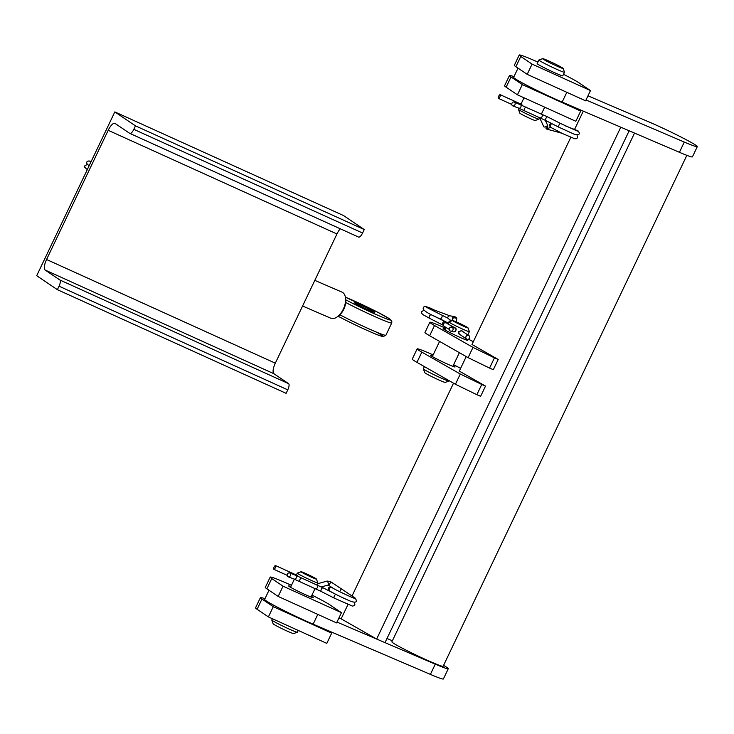 <?xml version="1.0" encoding="UTF-8"?>
<svg xmlns="http://www.w3.org/2000/svg" width="734" height="734" viewBox="0 0 734 734"><rect width="100%" height="100%" fill="white"/><g stroke="black" fill="none" stroke-linecap="round" stroke-linejoin="round"><path stroke-width="1.1" d="M586.007 99.971L684.299 142.066A34.076 1.844 25.5 0 0 697.3 146.635L692.419 156.865A34.076 1.844 -154.5 0 1 679.418 152.305L562.161 102.081A34.076 1.844 -154.5 0 1 529.902 86.887A34.076 1.844 -154.5 0 1 513.644 77.309L518.011 68.143M697.3 146.635A34.076 1.844 25.5 0 0 681.042 137.047A34.076 1.844 25.5 0 0 648.792 121.853L587.989 95.815M686.85 155.342L443.143 666.279A28.397 1.541 -154.5 0 1 432.317 662.481A28.397 1.541 -154.5 0 1 405.434 649.819A28.397 1.541 -154.5 0 1 391.883 641.828L634.543 133.083M336.979 622.065L435.271 664.16L430.39 674.399A34.076 1.844 25.5 0 0 443.391 678.959L448.272 668.729A34.076 1.844 -154.5 0 1 435.271 664.16M443.584 665.362A34.076 1.844 -154.5 0 1 448.272 668.729M392.387 640.791L387.002 638.479M347.962 604.532L341.136 618.835L338.961 617.909M268.993 590.237L264.616 599.403A34.076 1.844 25.5 0 0 280.874 608.981A34.076 1.844 25.5 0 0 313.134 624.175L430.39 674.399M485.513 386.084L480.632 396.314L476.861 394.699L481.743 384.469L485.513 386.084L459.3 371.101M460.603 368.349A28.397 1.541 25.5 0 0 453.63 364.715M433.124 354.935A28.397 1.541 25.5 0 0 417.141 348.87A28.397 1.541 25.5 0 0 421.83 352.127L460.301 374.028L481.743 384.469M432.693 355.843A13.634 0.734 25.5 0 0 430.473 355.274A13.634 0.734 25.5 0 0 442.455 361.761A13.634 0.734 25.5 0 0 455.043 366.991A13.634 0.734 25.5 0 0 453.199 365.624M476.861 394.699L455.419 384.267L460.301 374.028M417.141 348.87L412.26 359.109A28.397 1.541 25.5 0 0 416.949 362.367L455.419 384.267M583.291 111.137L574.694 129.166M570.813 137.304L471.971 344.53M466.228 356.577L459.273 371.147M453.529 383.194L352.036 595.971M385.02 642.635L376.643 639.048L620.79 127.193L629.166 130.78L385.02 642.635M341.136 618.835L376.643 639.048M494.441 357.853L498.212 359.467L493.321 369.697L489.56 368.083L494.441 357.853L472.999 347.411L468.118 357.651L489.56 368.083M445.822 328.318A28.397 1.541 25.5 0 0 429.84 322.254L424.958 332.493A28.397 1.541 25.5 0 0 429.647 335.75L468.118 357.651M473.302 341.732A28.397 1.541 25.5 0 0 468.466 339.191M429.84 322.254A28.397 1.541 25.5 0 0 434.528 325.511L472.999 347.411M471.99 344.485L498.212 359.467M445.391 329.227A13.634 0.734 25.5 0 0 443.162 328.658A13.634 0.734 25.5 0 0 455.153 335.144A13.634 0.734 25.5 0 0 467.732 340.374A13.634 0.734 25.5 0 0 465.897 339.007M537.884 62.078A34.076 1.844 25.5 0 0 519.222 55.041L514.341 65.271A34.076 1.844 25.5 0 0 515.892 66.711L527.196 74.345L585.604 100.815L590.485 90.576L579.181 82.942A34.076 1.844 25.5 0 0 563.519 74.308M519.222 55.041A34.076 1.844 25.5 0 0 520.782 56.472L532.077 64.106L590.485 90.576M527.196 74.345L532.077 64.106M340.273 228.788A9.652 3.266 -65.6 0 0 336.943 233.981L275.314 363.174A9.652 3.266 -65.6 0 0 273.91 373.725L288.6 383.653A5.679 1.927 114.4 0 1 287.774 389.855L286.113 393.341L57.362 289.664L36.7 275.709L114.825 111.907L343.576 215.585L364.238 229.549L362.578 233.027A5.679 1.927 114.4 0 1 358.623 237.11A5.679 1.927 114.4 0 1 358.522 237.054L129.973 133.469M114.825 111.907L135.487 125.872L133.827 129.349A5.679 1.927 114.4 0 1 129.872 133.432A5.679 1.927 114.4 0 1 129.771 133.377L115.082 123.459A9.652 3.266 -65.6 0 0 114.917 123.358A9.652 3.266 -65.6 0 0 108.192 130.303L46.563 259.497A9.652 3.266 -65.6 0 0 45.159 270.048L59.849 279.975A5.679 1.927 114.4 0 1 59.023 286.187L57.362 289.664M135.487 125.872L364.238 229.549M513.965 76.639A34.076 1.844 25.5 0 0 509.46 75.51L504.579 85.75A34.076 1.844 25.5 0 0 506.13 87.181L517.433 94.814L575.832 121.284L580.713 111.054L576.594 108.265M509.46 75.51A34.076 1.844 25.5 0 0 511.011 76.951L522.314 84.584L580.713 111.054M517.433 94.814L522.314 84.584M264.937 598.733A34.076 1.844 25.5 0 0 260.432 597.604A34.076 1.844 25.5 0 0 261.983 599.045L273.287 606.679L331.695 633.148L327.575 630.359M260.432 597.604L255.551 607.844A34.076 1.844 25.5 0 0 257.102 609.275L268.405 616.909L326.804 643.379L331.695 633.148M273.287 606.679L268.405 616.909M291.453 585.337A34.076 1.844 25.5 0 0 270.195 577.135A34.076 1.844 25.5 0 0 271.754 578.566L283.049 586.2L341.457 612.67L330.153 605.036A34.076 1.844 25.5 0 0 311.959 595.118M290.875 586.539A13.634 0.734 25.5 0 0 288.655 585.98A13.634 0.734 25.5 0 0 300.637 592.466A13.634 0.734 25.5 0 0 313.225 597.696A13.634 0.734 25.5 0 0 312.638 597.1A13.634 0.734 25.5 0 0 311.381 596.32M270.195 577.135L265.313 587.365A34.076 1.844 25.5 0 0 266.864 588.806L278.168 596.439L336.576 622.909L341.457 612.67M283.049 586.2L278.168 596.439M339.181 316.804L337.998 316.336M345.806 300.646A2.275 1.477 -61.9 0 1 347.035 300.445L345.778 299.94M373.175 311.207A11.359 0.615 -154.5 0 1 374.78 312.354A11.359 0.615 -154.5 0 1 364.266 308.023A11.359 0.615 -154.5 0 1 354.274 302.573A11.359 0.615 -154.5 0 1 361.779 305.509A11.359 0.615 -154.5 0 1 373.175 311.207M302.582 306.005L330.768 318.207A14.203 7.927 -66.6 0 0 337.145 316.932L338.356 316.079A12.496 6.982 -66.6 0 0 345.696 299.133L345.485 297.665A14.203 7.927 -66.6 0 0 342.053 292.15L314.813 280.36M337.145 316.932A14.203 7.927 -66.6 0 0 345.485 297.665M376.652 332.199A28.965 1.569 -154.5 0 1 374.936 333.759A28.965 1.569 -154.5 0 1 339.227 316.831A2.275 1.477 -61.9 0 1 339.136 316.785A2.275 1.477 -61.9 0 1 338.558 315.932M447.887 323.997L448.878 321.914A11.359 0.615 25.5 0 0 448.878 321.914A11.359 0.615 25.5 0 0 449.392 322.391A11.359 0.615 25.5 0 0 460.631 328.19A11.359 0.615 25.5 0 0 469.384 331.695A11.359 0.615 25.5 0 0 469.384 331.658L467.824 334.952M462.539 331.383L461.915 330.685L458.64 331.64L459.374 334.447L460.273 334.777M453.052 320.932A8.524 0.459 25.5 0 0 461.686 325.382A8.524 0.459 25.5 0 0 468.035 327.887A8.524 0.459 25.5 0 0 460.548 323.832A8.524 0.459 25.5 0 0 452.685 320.556A8.524 0.459 25.5 0 0 453.052 320.932M424.408 366.615L423.362 368.807A14.203 0.771 25.5 0 0 423.362 368.853A14.203 0.771 25.5 0 0 424.013 369.404A14.203 0.771 25.5 0 0 437.712 376.496A14.203 0.771 25.5 0 0 448.96 381.056A14.203 0.771 25.5 0 0 448.997 381.029L449.153 380.698M423.362 368.853L424.711 372.624A11.359 0.615 25.5 0 0 425.225 373.065A11.359 0.615 25.5 0 0 436.189 378.735A11.359 0.615 25.5 0 0 445.18 382.396L448.96 381.056M466.87 339.209A2.046 1.918 -56 0 1 466.163 336.291A2.046 1.918 -56 0 1 469.43 338.301A2.046 1.918 -56 0 1 466.87 339.209M451.153 331.172A2.046 1.973 -75.8 0 0 451.676 327.153A2.046 1.973 -75.8 0 0 449.263 328.648A2.046 1.973 -75.8 0 0 451.153 331.172M545.334 120.321L547.481 125.074A2.046 0.606 155.3 0 1 547.564 125.156A2.046 0.606 155.3 0 1 545.958 126.569A2.046 0.606 155.3 0 1 543.848 126.863L539.655 117.743L538.995 119.128A11.359 0.615 -154.5 0 1 538.958 119.156A11.359 0.615 -154.5 0 1 531.966 116.422A11.359 0.615 -154.5 0 1 518.488 109.384A11.359 0.615 -154.5 0 1 518.488 109.348L519.002 108.274M521.957 105.09L521.296 104.265M538.958 119.156L535.187 120.486A8.524 0.459 -154.5 0 1 529.939 118.431A8.524 0.459 -154.5 0 1 519.828 113.155L518.488 109.384M554.014 72.437A14.203 0.771 -154.5 0 1 537.169 63.592L538.875 60.014A14.203 0.771 -154.5 0 1 538.912 59.986A14.203 0.771 -154.5 0 0 555.721 68.849A14.203 0.771 -154.5 0 0 564.501 72.235L562.794 75.822A14.203 0.771 -154.5 0 1 554.014 72.437M563.161 68.418A11.359 0.615 -154.5 0 1 556.143 65.748A11.359 0.615 -154.5 0 1 542.683 58.656A11.359 0.615 -154.5 0 1 553.17 63.014A11.359 0.615 -154.5 0 1 563.161 68.418L564.501 72.189A14.203 0.771 -154.5 0 1 564.501 72.235M500.175 94.695A2.046 0.688 114.4 0 1 499.909 96.879A2.046 0.688 114.4 0 1 498.459 98.402A2.046 0.688 114.4 0 1 498.67 96.255A2.046 0.688 114.4 0 1 500.148 94.677A2.046 0.688 114.4 0 1 500.175 94.695M547.573 125.165A2.046 0.67 105.2 0 1 547.445 127.468A2.046 0.67 105.2 0 1 546.344 128.991A2.046 0.67 105.2 0 1 546.39 126.349M513.653 101.962A2.046 1.67 -68.9 0 0 512.772 105.87A2.046 1.67 -68.9 0 0 514.24 102.054A2.046 1.67 -68.9 0 0 513.653 101.962M316.455 579.062A8.524 0.459 -154.5 0 1 311.188 577.062A8.524 0.459 -154.5 0 1 301.096 571.74A8.524 0.459 -154.5 0 1 308.968 575.006A8.524 0.459 -154.5 0 1 316.455 579.062L317.794 582.833A11.359 0.615 -154.5 0 1 317.794 582.869A11.359 0.615 -154.5 0 1 310.776 580.163A11.359 0.615 -154.5 0 1 297.298 573.089A11.359 0.615 -154.5 0 1 297.325 573.071L296.371 575.025M296.683 575.172L297.353 575.997M298.252 630.442L297.408 632.213A14.203 0.771 -154.5 0 1 297.371 632.24A14.203 0.771 -154.5 0 1 288.636 628.827A14.203 0.771 -154.5 0 1 271.782 620.028A14.203 0.771 -154.5 0 1 271.782 619.982L272.387 618.716M297.371 632.24L293.6 633.57A11.359 0.615 -154.5 0 1 286.609 630.836A11.359 0.615 -154.5 0 1 273.121 623.799L271.782 620.028M273.81 569.29A2.046 0.688 -65.6 0 0 273.846 569.309A2.046 0.688 -65.6 0 0 275.314 567.731A2.046 0.688 -65.6 0 0 275.534 565.584A2.046 0.688 -65.6 0 0 274.085 567.107A2.046 0.688 -65.6 0 0 273.81 569.29L287.187 575.355M287.453 576.181A2.046 1.67 111.1 0 1 289.636 572.96A2.046 1.67 111.1 0 1 288.159 576.777A2.046 1.67 111.1 0 1 287.453 576.181M562.161 102.081L566.822 92.3M679.418 152.305L684.299 142.066M317.794 614.395L313.134 624.175M416.949 362.367L421.83 352.127M434.528 325.511L429.647 335.75M515.892 66.711L520.782 56.472M108.192 130.303L336.943 233.981M46.563 259.497L275.314 363.174M45.159 270.048L273.91 373.725M59.849 279.975L288.6 383.653M59.023 286.187L287.774 389.855M133.827 129.349L362.578 233.027M506.13 87.181L511.011 76.951M261.983 599.045L257.102 609.275M271.754 578.566L266.864 588.806M347.035 300.445A28.965 1.569 -154.5 0 0 383.864 317.831A28.965 1.569 -154.5 0 0 382.249 314.611A28.965 1.569 -154.5 0 0 345.402 297.197L377.34 312.033L389.882 319.051L391.828 321.116L391.745 322.96A31.241 1.688 -154.5 0 1 375.322 316.813A31.241 1.688 -154.5 0 1 345.732 302.5M391.745 322.96L385.882 335.245A31.241 1.688 -154.5 0 1 369.477 329.098A31.241 1.688 -154.5 0 1 339.897 314.794M452.438 320.648L452.539 319.152A2.046 1.431 3.8 0 1 454.667 317.859A2.046 1.431 3.8 0 1 456.612 319.418C457.126 318.446 456.465 317.492 454.621 316.574L449.988 315.849A2.046 1.918 -81.1 0 0 447.758 318.07M452.52 319.373A2.046 1.918 -81.1 0 1 454.621 316.574M434.418 311.62A2.046 0.688 -65.6 0 0 434.39 310.078L449.988 315.849M451.025 321.143L448.061 318.244L442.015 315.225A2.046 0.688 114.4 0 1 441.804 317.372A2.046 0.688 114.4 0 1 440.327 318.951A2.046 0.688 114.4 0 1 440.216 318.85M431.188 314.574A2.046 0.844 116.9 0 0 429.546 316.115A2.046 0.844 116.9 0 0 429.408 318.244L443.4 325.346M432.684 315.317L444.51 321.318A2.046 0.844 116.9 0 0 442.831 322.767A2.046 0.844 116.9 0 0 442.657 324.969M447.868 323.978A2.046 1.936 -73.9 0 0 446.593 322.74L444.171 322.923L443.29 324.4L443.841 326.089L449.208 329.392M446.832 323.309L452.612 326.547A2.046 0.917 117.1 0 0 451.428 327.107M452.612 326.547C455.649 328.089 458.016 328.759 454.181 331.924L453.511 331.832A2.046 1.973 -75.8 0 0 455.97 330.08A2.046 1.973 -75.8 0 0 454.52 327.869L451.676 327.153M541.059 113.229L542.866 115.036M559.134 131.918A2.046 0.67 105.2 0 1 558.565 132.313L546.344 128.991L550.748 127.331M577.089 135.184L577.585 137.698L576.502 138.717L574.722 138.754L562.409 133.515L551.023 127.523A2.046 1.918 -56 0 1 552.216 123.817M565.125 125.753L578.034 130.863A2.046 1.918 124 0 0 576.273 130.689M578.034 130.863C580.466 133.946 579.465 135.184 575.043 134.597L558.895 127.23A2.046 0.899 -63 0 1 559.024 125A2.046 0.899 -63 0 1 560.748 123.587L577.383 131.111M558.895 127.23L545.83 120.569A2.046 0.899 -63 0 1 545.968 118.339A2.046 0.899 -63 0 1 547.692 116.926L514.24 102.054M545.83 120.569L539.802 117.807A2.046 1.725 -69.4 0 0 541.242 113.972M539.802 117.807L524.415 110.779A2.046 0.817 -63.2 0 1 524.608 108.586A2.046 0.817 -63.2 0 1 526.26 107.127M524.415 110.779L518.699 108.155A2.046 1.67 -68.9 0 0 520.167 104.338M328.126 584.97A2.046 0.468 -105.6 0 0 328.263 585.007A2.046 0.468 -105.6 0 0 328.162 582.906A2.046 0.468 -105.6 0 0 327.162 581.062L317.354 583.805M328.245 585.007A2.046 0.697 -56.4 0 0 329.933 583.512A2.046 0.697 -56.4 0 0 330.392 581.567L327.162 581.062M339.484 591.604A2.046 0.697 -56.4 0 0 340.759 589.852A2.046 0.697 -56.4 0 0 340.879 588.53L330.392 581.567M353.412 597.916A2.046 1.918 -56 0 1 355.219 598.109M354.724 598.348C354.724 598.953 333.456 588.98 332.208 587.668A2.046 1.918 124 0 0 329.474 588.292A2.046 1.918 124 0 0 329.924 591.063C332.043 592.659 345.769 599.384 351.393 601.522C356.284 602.981 357.55 601.843 355.183 598.082L340.879 588.53M336.071 594.467A2.046 0.899 117 0 0 334.374 595.99A2.046 0.899 117 0 0 334.282 598.137L352.357 606.073L354.072 605.697L354.935 604.21L354.238 602.403M334.631 593.723L323.079 587.833A2.046 0.899 117 0 0 321.354 589.246A2.046 0.899 117 0 0 321.217 591.476L334.282 598.137M323.079 587.833L316.629 584.888A2.046 1.725 110.6 0 1 315.189 588.714L294.086 579.062A2.046 1.67 111.1 0 0 295.554 575.245L301.646 578.043A2.046 0.817 116.8 0 0 299.995 579.493A2.046 0.817 116.8 0 0 299.802 581.686M129.872 133.432L358.623 237.11M385.882 335.245L383.166 336.594L380.496 335.897C376.037 334.612 354.935 325.18 339.136 316.785M91.144 161.553L89.016 160.911L87.117 161.407L86.419 163.113L89.062 165.921M90.832 162.214L89.97 161.645M87.117 164.572L84.869 165.746L84.731 167.224L87.309 169.609M452.85 366.358L459.374 352.678M465.539 339.741L466.044 338.686M432.344 356.577L439.583 341.411M445.043 329.961L446.116 327.694M452.685 320.556L448.905 321.896M468.035 327.887L469.384 331.658M468.898 335.677L461.016 330.346M466.604 339.062L458.713 333.731M456.447 321.951L456.612 319.418M452.456 320.373L450.538 320.079M434.39 310.078C426.472 305.95 422.747 305.564 423.215 308.904C424.206 311.179 429.904 314.528 440.327 318.951L447.382 322.666M442.015 315.225L426.766 307.436M423.922 310.363L421.665 311.537L421.536 313.014L422.637 314.455L429.408 318.244M444.51 321.318L448.052 323.648M453.511 331.832L450.667 331.117M524.003 97.796L520.984 104.118M544.692 107.173L541.417 114.045M542.683 58.656L538.912 59.986M498.459 98.402L511.8 104.448M500.148 94.677L521.892 104.531M546.858 121.092L545.848 121.431M561.941 133.285L558.565 132.313M550.904 123.156L549.638 124.541L549.968 126.551L551.023 127.523M560.748 123.587L547.692 116.926M518.699 108.155L512.772 105.87M541.591 113.522L542.94 115.119M294.389 579.181L290.526 587.283M317.794 582.869L316.804 584.952M315.042 588.65L311.032 597.063M301.096 571.74L297.325 573.071M297.279 575.438L275.534 565.584M328.263 585.007L321.299 586.952M331.245 587.044L328.208 585.026M333.043 588.191L330.869 586.906L328.676 587.778L328.456 589.558L329.924 591.063M331.878 592.32L330.869 591.65M329.346 590.659L329.814 590.861M321.217 591.476L315.189 588.714M316.629 584.888L301.646 578.043M288.159 576.777L294.086 579.062M289.636 572.96L295.554 575.245"/></g></svg>
